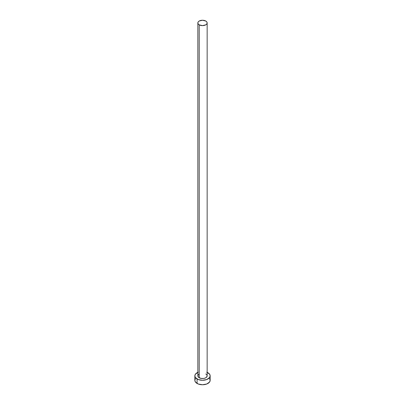 <?xml version="1.0" encoding="UTF-8"?>
<svg xmlns="http://www.w3.org/2000/svg" width="405" height="405" viewBox="0 0 405 405"><rect width="100%" height="100%" fill="white"/><g stroke="black" fill="none" stroke-linecap="round" stroke-linejoin="round"><path stroke-width="0.61" d="M197.848 22.933L198.202 23.961L199.209 24.832L202.5 25.621L205.791 24.832L206.798 23.961L207.152 22.933L206.798 21.905L205.791 21.035L202.5 20.25L199.209 21.035L198.202 21.905L197.848 22.933L197.848 375.86A4.652 2.683 0 0 0 199.209 377.759L199.209 24.832A4.652 2.683 180 0 1 197.848 22.933A4.652 2.683 180 0 1 200.718 20.452A4.652 2.683 180 0 1 205.791 21.035A4.652 2.683 180 0 1 207.152 22.933A4.652 2.683 180 0 1 204.282 25.414A4.652 2.683 180 0 1 199.209 24.832L199.209 377.759A4.652 2.683 0 0 0 204.282 378.341A4.652 2.683 0 0 0 207.152 375.86L206.368 377.354L205.082 378.093L203.406 378.493L200.718 378.341L198.202 376.888L197.848 375.86L198.632 374.367M207.152 372.347A7.66 4.425 180 0 1 207.917 372.732A7.66 4.425 180 0 1 210.16 375.86A7.66 4.425 180 0 1 205.431 379.946A7.66 4.425 180 0 1 197.083 378.989L197.083 383.454A7.66 4.425 0 0 0 205.431 384.416A7.66 4.425 0 0 0 210.16 380.325L209.577 378.634M195.423 378.634L194.84 380.325A7.66 4.425 0 0 0 197.083 383.454L197.083 378.989A7.66 4.425 180 0 1 194.84 375.86A7.66 4.425 180 0 1 197.848 372.347M198.242 372.185L195.423 374.169L194.84 375.86L195.423 377.551L198.242 379.536L202.5 380.285L206.758 379.536L209.577 377.551L210.16 375.86L209.577 374.169L206.758 372.185M205.791 373.962L206.798 374.833L207.152 375.86L207.152 22.933M194.84 375.86L194.84 380.325L195.423 382.021L198.242 384.006L202.5 384.75L206.758 384.006L209.577 382.021L210.16 380.325L210.16 375.86"/></g></svg>
